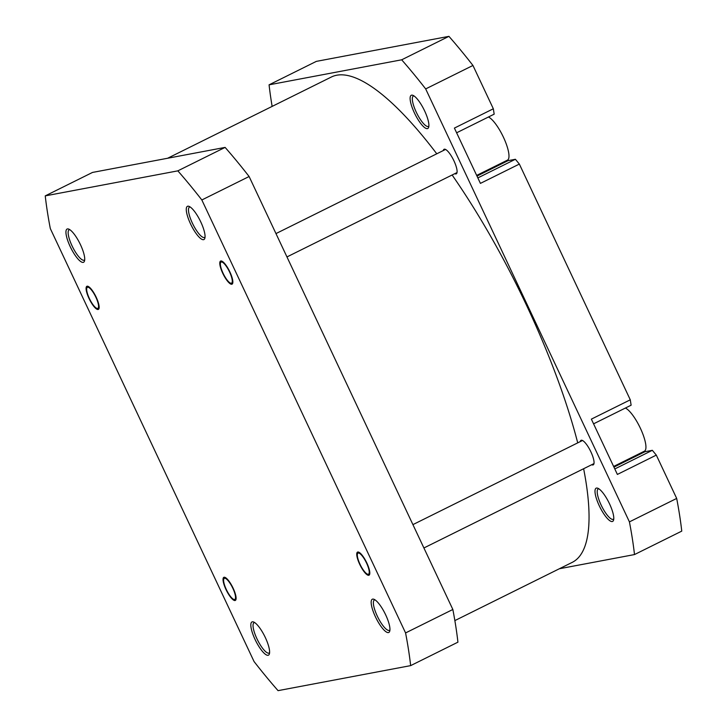 <?xml version="1.0" encoding="UTF-8"?>
<svg xmlns="http://www.w3.org/2000/svg" width="727" height="727" viewBox="0 0 727 727"><rect width="100%" height="100%" fill="white"/><g stroke="black" fill="none" stroke-linecap="round" stroke-linejoin="round"><path stroke-width="1.09" d="M224.652 585.389A11.768 3.199 -116.4 0 0 233.785 599.411A11.768 3.199 -116.4 0 0 234.494 592.396A11.768 3.199 -116.4 0 0 228.423 581.055A11.768 3.199 -116.4 0 0 223.743 579.174A11.768 3.199 -116.4 0 0 224.652 585.389M167.637 158.25L331.376 77.007A270.917 73.563 63.6 0 1 389.581 100.908A270.917 73.563 63.6 0 1 436.773 153.806M452.121 174.989A270.917 73.563 63.6 0 1 577.72 442.861M583.627 468.733A270.917 73.563 63.6 0 1 572.185 562.389L454.866 620.594M252.351 621.821A18.548 5.034 63.6 0 1 253.587 621.994A18.548 5.034 63.6 0 1 264.737 636.325A18.548 5.034 63.6 0 1 269.399 653.864A18.548 5.034 63.6 0 1 268.099 655.291A18.548 5.034 63.6 0 1 255.095 639.524A18.548 5.034 63.6 0 1 252.351 621.821M254.668 622.566A16.93 4.598 -116.4 0 0 254.423 622.594A16.93 4.598 -116.4 0 0 254.087 622.703A16.93 4.598 -116.4 0 0 257.213 639.333A16.93 4.598 -116.4 0 0 268.799 653.146A16.93 4.598 -116.4 0 0 269.135 653.037A16.93 4.598 -116.4 0 0 269.599 652.655M224.098 577.247A12.904 3.499 63.6 0 1 224.952 577.365A12.904 3.499 63.6 0 1 232.713 587.334A12.904 3.499 63.6 0 1 235.957 599.539A12.904 3.499 63.6 0 1 235.048 600.529A12.904 3.499 63.6 0 1 226.006 589.561A12.904 3.499 63.6 0 1 224.098 577.247M87.14 286.211A12.904 3.499 63.6 0 1 88.003 286.329A12.904 3.499 63.6 0 1 95.755 296.298A12.904 3.499 63.6 0 1 99.008 308.502A12.904 3.499 63.6 0 1 98.1 309.493A12.904 3.499 63.6 0 1 89.057 298.524A12.904 3.499 63.6 0 1 87.14 286.211M67.466 228.923A18.548 5.034 63.6 0 1 68.701 229.087A18.548 5.034 63.6 0 1 79.852 243.418A18.548 5.034 63.6 0 1 84.514 260.966A18.548 5.034 63.6 0 1 83.214 262.392A18.548 5.034 63.6 0 1 70.21 246.626A18.548 5.034 63.6 0 1 67.466 228.923M69.783 229.659A16.93 4.598 -116.4 0 0 69.538 229.687A16.93 4.598 -116.4 0 0 69.201 229.796A16.93 4.598 -116.4 0 0 72.327 246.435A16.93 4.598 -116.4 0 0 83.914 260.248A16.93 4.598 -116.4 0 0 84.25 260.139A16.93 4.598 -116.4 0 0 84.714 259.757M187.793 206.204A18.548 5.034 63.6 0 1 189.038 206.377A18.548 5.034 63.6 0 1 200.179 220.708A18.548 5.034 63.6 0 1 204.85 238.247A18.548 5.034 63.6 0 1 203.542 239.683A18.548 5.034 63.6 0 1 190.547 223.907A18.548 5.034 63.6 0 1 187.793 206.204M190.12 206.95A16.93 4.598 -116.4 0 0 189.865 206.977A16.93 4.598 -116.4 0 0 189.538 207.086A16.93 4.598 -116.4 0 0 192.655 223.716A16.93 4.598 -116.4 0 0 204.251 237.529A16.93 4.598 -116.4 0 0 204.587 237.42A16.93 4.598 -116.4 0 0 205.05 237.038M220.844 260.975A12.904 3.499 63.6 0 1 221.708 261.084A12.904 3.499 63.6 0 1 229.459 271.053A12.904 3.499 63.6 0 1 232.704 283.257A12.904 3.499 63.6 0 1 231.795 284.257A12.904 3.499 63.6 0 1 222.753 273.288A12.904 3.499 63.6 0 1 220.844 260.975M372.678 599.112A18.548 5.034 63.6 0 1 373.923 599.275A18.548 5.034 63.6 0 1 385.065 613.606A18.548 5.034 63.6 0 1 389.736 631.154A18.548 5.034 63.6 0 1 388.427 632.581A18.548 5.034 63.6 0 1 375.432 616.814A18.548 5.034 63.6 0 1 372.678 599.112M375.005 599.848A16.93 4.598 -116.4 0 0 374.759 599.875A16.93 4.598 -116.4 0 0 374.423 599.993A16.93 4.598 -116.4 0 0 377.54 616.623A16.93 4.598 -116.4 0 0 389.136 630.436A16.93 4.598 -116.4 0 0 389.472 630.327A16.93 4.598 -116.4 0 0 389.936 629.946M357.793 552.011A12.904 3.499 63.6 0 1 358.656 552.129A12.904 3.499 63.6 0 1 366.408 562.098A12.904 3.499 63.6 0 1 369.661 574.303A12.904 3.499 63.6 0 1 368.753 575.293A12.904 3.499 63.6 0 1 359.711 564.325A12.904 3.499 63.6 0 1 357.793 552.011M254.05 661.534A364.282 98.917 -116.4 0 0 278.059 690.65L410.655 665.623A364.282 98.917 -116.4 0 0 405.575 632.935L201.842 199.97A364.282 98.917 -116.4 0 0 177.833 170.854L45.238 195.881A364.282 98.917 -116.4 0 0 50.317 228.569L254.05 661.534M410.655 665.623L457.928 642.168A364.282 98.917 -116.4 0 0 452.848 609.48L249.116 176.516A364.282 98.917 -116.4 0 0 225.106 147.399L92.502 172.435L45.238 195.881M225.106 147.399L177.833 170.854M249.116 176.516L201.842 199.97M405.575 632.935L452.848 609.48M411.627 95.155A18.548 5.034 63.6 0 1 412.872 95.319A18.548 5.034 63.6 0 1 424.014 109.65A18.548 5.034 63.6 0 1 428.685 127.198A18.548 5.034 63.6 0 1 427.385 128.624A18.548 5.034 63.6 0 1 414.381 112.858A18.548 5.034 63.6 0 1 411.627 95.155M413.954 95.9A16.93 4.598 -116.4 0 0 413.708 95.919A16.93 4.598 -116.4 0 0 413.372 96.037A16.93 4.598 -116.4 0 0 416.498 112.667A16.93 4.598 -116.4 0 0 428.085 126.48A16.93 4.598 -116.4 0 0 428.421 126.371A16.93 4.598 -116.4 0 0 428.885 125.989M596.522 488.062A18.548 5.034 63.6 0 1 597.758 488.226A18.548 5.034 63.6 0 1 608.908 502.557A18.548 5.034 63.6 0 1 613.57 520.105A18.548 5.034 63.6 0 1 612.27 521.532A18.548 5.034 63.6 0 1 599.266 505.765A18.548 5.034 63.6 0 1 596.522 488.062M598.839 488.798A16.93 4.598 -116.4 0 0 598.594 488.826A16.93 4.598 -116.4 0 0 598.257 488.935A16.93 4.598 -116.4 0 0 601.383 505.574A16.93 4.598 -116.4 0 0 612.97 519.387A16.93 4.598 -116.4 0 0 613.306 519.269A16.93 4.598 -116.4 0 0 613.77 518.887M580.255 441.607A13.704 3.726 63.6 0 1 581.018 440.326A13.704 3.726 63.6 0 1 581.291 440.235A13.704 3.726 63.6 0 1 590.678 451.412A13.704 3.726 63.6 0 1 593.205 464.88A13.704 3.726 63.6 0 1 592.932 464.971A13.704 3.726 63.6 0 1 591.714 464.717M443.297 150.562A13.704 3.726 63.6 0 1 444.07 149.28A13.704 3.726 63.6 0 1 444.342 149.189A13.704 3.726 63.6 0 1 453.721 160.376A13.704 3.726 63.6 0 1 456.247 173.844A13.704 3.726 63.6 0 1 455.983 173.935A13.704 3.726 63.6 0 1 454.766 173.68M559.363 568.75L634.498 554.565A364.282 98.917 63.6 0 0 629.418 521.877L425.677 88.921A364.282 98.917 63.6 0 0 401.677 59.805L269.072 84.832L316.345 61.377L448.941 36.35A364.282 98.917 63.6 0 1 472.95 65.466L493.333 108.777L454.402 128.088L480.42 183.386L519.351 164.075L630.282 399.814L631.118 405.203L593.568 423.832M630.282 399.814L591.36 419.134L617.377 474.431L656.308 455.111L676.683 498.431A364.282 98.917 63.6 0 1 681.762 531.119L634.498 554.565M614.797 468.951L652.346 450.313L644.994 451.703A24.991 6.788 63.6 0 1 643.604 451.576M652.346 450.313L656.308 455.111M493.333 108.777L494.169 114.166L456.62 132.796M477.848 177.906L515.398 159.277L508.046 160.667A24.991 6.788 63.6 0 1 506.646 160.54M515.398 159.277L519.351 164.075M272.134 106.406A364.282 98.917 63.6 0 1 269.072 84.832M401.677 59.805L448.941 36.35M472.95 65.466L425.677 88.921M629.418 521.877L676.683 498.431M625.402 408.038A24.191 6.57 63.6 0 1 641.25 430.157A24.191 6.57 63.6 0 1 644.44 451.167L613.624 466.452M488.453 117.002A24.191 6.57 63.6 0 1 504.293 139.111A24.191 6.57 63.6 0 1 507.482 160.122L476.667 175.407M358.356 560.153A11.768 3.199 -116.4 0 0 367.489 574.166A11.768 3.199 -116.4 0 0 368.198 567.151A11.768 3.199 -116.4 0 0 362.128 555.819A11.768 3.199 -116.4 0 0 357.448 553.938A11.768 3.199 -116.4 0 0 358.356 560.153M221.399 269.108A11.768 3.199 -116.4 0 0 230.532 283.13A11.768 3.199 -116.4 0 0 231.241 276.115A11.768 3.199 -116.4 0 0 225.179 264.782A11.768 3.199 -116.4 0 0 220.49 262.901A11.768 3.199 -116.4 0 0 221.399 269.108M98.572 306.003A11.768 3.199 -116.4 0 0 93.074 292.209A11.768 3.199 -116.4 0 0 86.795 288.137A11.768 3.199 -116.4 0 0 86.667 289.691A11.768 3.199 -116.4 0 0 90.502 300.714A11.768 3.199 -116.4 0 0 96.827 308.366A11.768 3.199 -116.4 0 0 98.572 306.003M613.933 467.116L644.994 451.703M476.985 176.079L508.046 160.667M423.905 547.976L593.968 463.599M412.918 524.621L582.509 440.489M286.956 256.931L457.019 172.563M275.969 233.585L445.551 149.444"/></g></svg>
